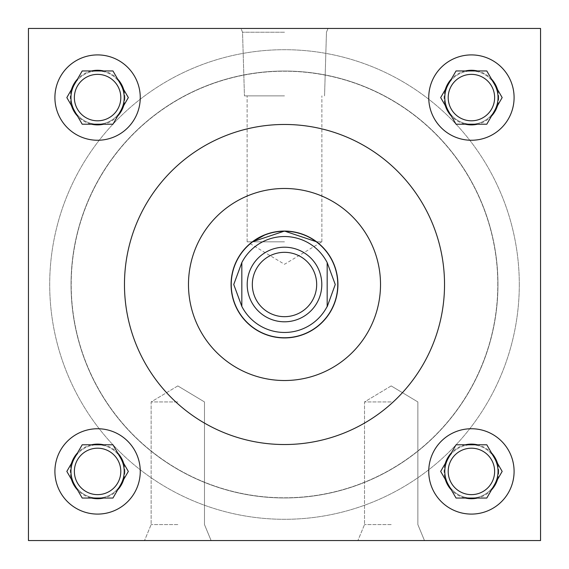 <?xml version="1.0" encoding="UTF-8"?>
<svg xmlns="http://www.w3.org/2000/svg" width="569" height="569" viewBox="0 0 569 569"><rect width="100%" height="100%" fill="white"/><g stroke="black" fill="none" stroke-linecap="round" stroke-linejoin="round"><path stroke-width="0.43" stroke-dasharray="2.85 2.13" d="M177.812 401.942L151.141 401.942L177.812 401.942M177.812 524.582L151.141 524.582L177.812 524.582M177.812 540.55L144.526 540.55L177.812 540.55M391.188 401.942L364.516 401.942L391.188 401.942M391.188 524.582L364.516 524.582L391.188 524.582M391.188 540.55L357.901 540.55L391.188 540.55M284.5 28.45L240.972 28.45L284.5 28.45M284.5 32.227L242.536 32.227L284.5 32.227M284.5 95.877L244.442 95.877L284.5 95.877M252.352 241.825L247.117 241.825L252.352 241.825L250.104 243.617L252.352 241.825M284.5 231.071L279.457 231.313M274.635 231.988L265.616 234.52M284.5 241.825L247.117 241.825L284.5 241.825M120.799 471.416A23.215 23.215 0 0 1 97.584 494.632A23.215 23.215 0 0 1 74.368 471.416A23.215 23.215 0 0 0 97.584 494.632A23.215 23.215 0 0 0 120.799 471.416A23.215 23.215 0 0 1 97.584 494.632A23.215 23.215 0 0 1 74.368 471.416A23.215 23.215 0 0 1 97.584 448.201A23.215 23.215 0 0 1 120.799 471.416A23.215 23.215 0 0 0 97.584 448.201A23.215 23.215 0 0 0 74.368 471.416A23.215 23.215 0 0 1 97.584 448.201A23.215 23.215 0 0 1 120.799 471.416M124.895 471.416A27.312 27.312 0 0 1 97.584 498.729A27.312 27.312 0 0 1 70.272 471.416A27.312 27.312 0 0 1 97.584 444.105A27.312 27.312 0 0 1 124.895 471.416M120.799 97.584A23.215 23.215 0 0 1 97.584 120.799A23.215 23.215 0 0 1 74.368 97.584A23.215 23.215 0 0 0 97.584 120.799A23.215 23.215 0 0 0 120.799 97.584A23.215 23.215 0 0 1 97.584 120.799A23.215 23.215 0 0 1 74.368 97.584A23.215 23.215 0 0 1 97.584 74.368A23.215 23.215 0 0 1 120.799 97.584A23.215 23.215 0 0 0 97.584 74.368A23.215 23.215 0 0 0 74.368 97.584A23.215 23.215 0 0 1 97.584 74.368A23.215 23.215 0 0 1 120.799 97.584M124.895 97.584A27.312 27.312 0 0 1 97.584 124.895A27.312 27.312 0 0 1 70.272 97.584A27.312 27.312 0 0 1 97.584 70.272A27.312 27.312 0 0 1 124.895 97.584M494.632 471.416A23.215 23.215 0 0 1 471.416 494.632A23.215 23.215 0 0 1 448.201 471.416A23.215 23.215 0 0 0 471.416 494.632A23.215 23.215 0 0 0 494.632 471.416A23.215 23.215 0 0 1 471.416 494.632A23.215 23.215 0 0 1 448.201 471.416A23.215 23.215 0 0 1 471.416 448.201A23.215 23.215 0 0 1 494.632 471.416A23.215 23.215 0 0 0 471.416 448.201A23.215 23.215 0 0 0 448.201 471.416A23.215 23.215 0 0 1 471.416 448.201A23.215 23.215 0 0 1 494.632 471.416M498.729 471.416A27.312 27.312 0 0 1 471.416 498.729A27.312 27.312 0 0 1 444.105 471.416A27.312 27.312 0 0 1 471.416 444.105A27.312 27.312 0 0 1 498.729 471.416M494.632 97.584A23.215 23.215 0 0 1 471.416 120.799A23.215 23.215 0 0 1 448.201 97.584A23.215 23.215 0 0 0 471.416 120.799A23.215 23.215 0 0 0 494.632 97.584A23.215 23.215 0 0 1 471.416 120.799A23.215 23.215 0 0 1 448.201 97.584A23.215 23.215 0 0 1 471.416 74.368A23.215 23.215 0 0 1 494.632 97.584A23.215 23.215 0 0 0 471.416 74.368A23.215 23.215 0 0 0 448.201 97.584A23.215 23.215 0 0 1 471.416 74.368A23.215 23.215 0 0 1 494.632 97.584M498.729 97.584A27.312 27.312 0 0 1 471.416 124.895A27.312 27.312 0 0 1 444.105 97.584A27.312 27.312 0 0 1 471.416 70.272A27.312 27.312 0 0 1 498.729 97.584M428.741 471.416A42.675 42.675 0 0 0 471.416 514.091A42.675 42.675 0 0 0 514.091 471.416A42.675 42.675 0 0 0 471.416 428.741A42.675 42.675 0 0 0 428.741 471.416M428.741 97.584A42.675 42.675 0 0 0 471.416 140.258A42.675 42.675 0 0 0 514.091 97.584A42.675 42.675 0 0 0 471.416 54.909A42.675 42.675 0 0 0 428.741 97.584M54.909 471.416A42.675 42.675 0 0 0 97.584 514.091A42.675 42.675 0 0 0 140.258 471.416A42.675 42.675 0 0 0 97.584 428.741A42.675 42.675 0 0 0 54.909 471.416M54.909 97.584A42.675 42.675 0 0 0 97.584 140.258A42.675 42.675 0 0 0 140.258 97.584A42.675 42.675 0 0 0 97.584 54.909A42.675 42.675 0 0 0 54.909 97.584M124.213 97.584A26.629 26.629 0 0 0 97.584 70.954A26.629 26.629 0 0 0 70.954 97.584A26.629 26.629 0 0 0 97.584 124.213A26.629 26.629 0 0 0 124.213 97.584M120.642 84.269A26.629 26.629 0 0 0 74.525 84.269M124.213 471.416A26.629 26.629 0 0 0 97.584 444.787A26.629 26.629 0 0 0 70.954 471.416A26.629 26.629 0 0 0 97.584 498.046A26.629 26.629 0 0 0 124.213 471.416M120.642 458.102A26.629 26.629 0 0 0 74.525 458.102M498.046 471.416A26.629 26.629 0 0 0 471.416 444.787A26.629 26.629 0 0 0 444.787 471.416A26.629 26.629 0 0 0 471.416 498.046A26.629 26.629 0 0 0 498.046 471.416M494.475 458.102A26.629 26.629 0 0 0 448.358 458.102M498.046 97.584A26.629 26.629 0 0 0 471.416 70.954A26.629 26.629 0 0 0 444.787 97.584A26.629 26.629 0 0 0 471.416 124.213A26.629 26.629 0 0 0 498.046 97.584M494.475 84.269A26.629 26.629 0 0 0 448.358 84.269M380.519 284.5A96.019 96.019 0 0 0 284.5 188.481A96.019 96.019 0 0 0 188.481 284.5A96.019 96.019 0 0 0 284.5 380.519A96.019 96.019 0 0 0 380.519 284.5M124.469 284.5A160.031 160.031 0 0 0 284.5 444.531A160.031 160.031 0 0 0 444.531 284.5A160.031 160.031 0 0 0 284.5 124.469A160.031 160.031 0 0 0 124.469 284.5M519.298 284.5A234.798 234.798 0 0 0 284.5 49.702A234.798 234.798 0 0 0 49.702 284.5A234.798 234.798 0 0 0 284.5 519.298A234.798 234.798 0 0 0 519.298 284.5A234.798 234.798 0 0 0 284.5 49.702A234.798 234.798 0 0 0 49.702 284.5A234.798 234.798 0 0 0 284.5 519.298A234.798 234.798 0 0 0 519.298 284.5M337.929 284.5A53.429 53.429 0 0 1 284.5 337.929A53.429 53.429 0 0 1 231.071 284.5A53.429 53.429 0 0 1 284.5 231.071A53.429 53.429 0 0 1 337.929 284.5M497.96 284.5A213.46 213.46 0 0 1 284.5 497.96A213.46 213.46 0 0 1 71.04 284.5A213.46 213.46 0 0 1 284.5 71.04A213.46 213.46 0 0 1 497.96 284.5A213.46 213.46 0 0 1 284.5 497.96A213.46 213.46 0 0 1 71.04 284.5A213.46 213.46 0 0 1 284.5 71.04A213.46 213.46 0 0 1 497.96 284.5M74.525 484.731A26.629 26.629 0 0 0 120.642 484.731M448.358 110.898A26.629 26.629 0 0 0 494.475 110.898M540.55 28.45L28.45 28.45L28.45 540.55L540.55 540.55L540.55 28.45L28.45 28.45L28.45 540.55L540.55 540.55L540.55 28.45L28.45 28.45L28.45 540.55L540.55 540.55L540.55 28.45M448.358 484.731A26.629 26.629 0 0 0 494.475 484.731M74.525 110.898A26.629 26.629 0 0 0 120.642 110.898M316.649 241.825L321.883 241.825L316.649 241.825L310.902 238.048M294.479 232.01L289.543 231.313M250.104 243.617L284.5 264.286L321.883 241.825L318.896 243.617L317.936 242.828M128.331 97.584L112.961 70.954L82.206 70.954L66.836 97.584L82.206 124.213L112.961 124.213L128.331 97.584M128.331 471.416L112.961 444.787L82.206 444.787L66.836 471.416L82.206 498.046L112.961 498.046L128.331 471.416M502.164 97.584L486.794 70.954L456.039 70.954L440.669 97.584L456.039 124.213L486.794 124.213L502.164 97.584M502.164 471.416L486.794 444.787L456.039 444.787L440.669 471.416L456.039 498.046L486.794 498.046L502.164 471.416M321.798 284.5A37.298 37.298 0 0 0 284.5 247.202A37.298 37.298 0 0 0 247.202 284.5A37.298 37.298 0 0 0 284.5 321.798A37.298 37.298 0 0 0 321.798 284.5M497.79 284.5A213.29 213.29 0 0 0 284.5 71.21A213.29 213.29 0 0 0 71.21 284.5A213.29 213.29 0 0 0 284.5 497.79A213.29 213.29 0 0 0 497.79 284.5A213.29 213.29 0 0 0 284.5 71.21A213.29 213.29 0 0 0 71.21 284.5A213.29 213.29 0 0 0 284.5 497.79A213.29 213.29 0 0 0 497.79 284.5M337.758 284.5A53.258 53.258 0 0 0 284.5 231.242A53.258 53.258 0 0 0 231.242 284.5A53.258 53.258 0 0 0 284.5 337.758A53.258 53.258 0 0 0 337.758 284.5M327.175 262.601A47.967 47.967 0 0 0 241.825 262.601M241.825 306.399A47.967 47.967 0 0 0 327.175 306.399M241.825 262.245L241.825 306.755M327.175 306.755L327.175 262.245M177.812 385.917L151.141 401.942L151.141 524.582L144.526 540.55L151.141 524.582L151.141 401.942L177.812 385.917L204.484 401.942L204.484 524.582L211.099 540.55L204.484 524.582L204.484 401.942L177.812 385.917M391.188 385.917L364.516 401.942L364.516 524.582L357.901 540.55L364.516 524.582L364.516 401.942L391.188 385.917L417.859 401.942L417.859 524.582L424.474 540.55L417.859 524.582L417.859 401.942L391.188 385.917M242.536 32.227L240.972 28.45L242.536 32.227L244.442 95.877L242.536 32.227M247.117 241.825L247.117 95.877L247.117 241.825M321.883 241.825L321.883 95.877L321.883 241.825M324.558 95.877L326.464 32.227L328.029 28.45L326.464 32.227L324.558 95.877"/><path stroke-width="0.85" d="M265.616 234.52L252.352 241.825L284.5 231.071L316.649 241.825L318.896 243.617M279.457 231.313L274.635 231.988M494.632 471.416A23.215 23.215 0 0 1 471.416 494.632A23.215 23.215 0 0 1 448.201 471.416A23.215 23.215 0 0 1 471.416 448.201A23.215 23.215 0 0 1 494.632 471.416M494.632 97.584A23.215 23.215 0 0 1 471.416 120.799A23.215 23.215 0 0 1 448.201 97.584A23.215 23.215 0 0 1 471.416 74.368A23.215 23.215 0 0 1 494.632 97.584M120.799 471.416A23.215 23.215 0 0 1 97.584 494.632A23.215 23.215 0 0 1 74.368 471.416A23.215 23.215 0 0 1 97.584 448.201A23.215 23.215 0 0 1 120.799 471.416M428.741 471.416A42.675 42.675 0 0 0 471.416 514.091A42.675 42.675 0 0 0 514.091 471.416A42.675 42.675 0 0 0 471.416 428.741A42.675 42.675 0 0 0 428.741 471.416M428.741 97.584A42.675 42.675 0 0 0 471.416 140.258A42.675 42.675 0 0 0 514.091 97.584A42.675 42.675 0 0 0 471.416 54.909A42.675 42.675 0 0 0 428.741 97.584M54.909 471.416A42.675 42.675 0 0 0 97.584 514.091A42.675 42.675 0 0 0 140.258 471.416A42.675 42.675 0 0 0 97.584 428.741A42.675 42.675 0 0 0 54.909 471.416M120.799 97.584A23.215 23.215 0 0 1 97.584 120.799A23.215 23.215 0 0 1 74.368 97.584A23.215 23.215 0 0 1 97.584 74.368A23.215 23.215 0 0 1 120.799 97.584M54.909 97.584A42.675 42.675 0 0 0 97.584 140.258A42.675 42.675 0 0 0 140.258 97.584A42.675 42.675 0 0 0 97.584 54.909A42.675 42.675 0 0 0 54.909 97.584M120.642 110.898A26.629 26.629 0 0 0 120.642 84.269M74.525 84.269A26.629 26.629 0 0 0 74.525 110.898M120.642 484.731A26.629 26.629 0 0 0 120.642 458.102M74.525 458.102A26.629 26.629 0 0 0 74.525 484.731M494.475 484.731A26.629 26.629 0 0 0 494.475 458.102M448.358 458.102A26.629 26.629 0 0 0 448.358 484.731M494.475 110.898A26.629 26.629 0 0 0 494.475 84.269M448.358 84.269A26.629 26.629 0 0 0 448.358 110.898M380.519 284.5A96.019 96.019 0 0 0 284.5 188.481A96.019 96.019 0 0 0 188.481 284.5A96.019 96.019 0 0 0 284.5 380.519A96.019 96.019 0 0 0 380.519 284.5M124.469 284.5A160.031 160.031 0 0 0 284.5 444.531A160.031 160.031 0 0 0 444.531 284.5A160.031 160.031 0 0 0 284.5 124.469A160.031 160.031 0 0 0 124.469 284.5M231.071 284.5A53.429 53.429 0 0 0 284.5 337.929A53.429 53.429 0 0 0 337.929 284.5A53.429 53.429 0 0 0 284.5 231.071A53.429 53.429 0 0 0 231.071 284.5M310.902 238.048L303.441 234.542M303.32 234.492L294.479 232.01M289.543 231.313L284.5 231.071M317.936 242.828L316.649 241.825M28.45 28.45L28.45 540.55L540.55 540.55L540.55 28.45L28.45 28.45M123.679 89.525A27.312 27.312 0 0 0 117.612 79.013L112.961 70.954L103.65 70.954A27.312 27.312 0 0 0 91.517 70.954L82.206 70.954L77.555 79.013A27.312 27.312 0 0 0 71.488 89.525L66.836 97.584L71.488 105.642A27.312 27.312 0 0 0 77.555 116.154L82.206 124.213L91.517 124.213A27.312 27.312 0 0 0 103.65 124.213L112.961 124.213L117.612 116.154A27.312 27.312 0 0 0 123.679 105.642L128.331 97.584L117.612 79.013M117.612 116.154L123.679 105.642M91.517 124.213L103.65 124.213M71.488 105.642L77.555 116.154M77.555 79.013L71.488 89.525M103.65 70.954L91.517 70.954M123.679 463.358A27.312 27.312 0 0 0 117.612 452.846L112.961 444.787L103.65 444.787A27.312 27.312 0 0 0 91.517 444.787L82.206 444.787L77.555 452.846A27.312 27.312 0 0 0 71.488 463.358L66.836 471.416L71.488 479.475A27.312 27.312 0 0 0 77.555 489.987L82.206 498.046L91.517 498.046A27.312 27.312 0 0 0 103.65 498.046L112.961 498.046L117.612 489.987A27.312 27.312 0 0 0 123.679 479.475L128.331 471.416L117.612 452.846M497.512 89.525A27.312 27.312 0 0 0 491.445 79.013L486.794 70.954L477.483 70.954A27.312 27.312 0 0 0 465.35 70.954L456.039 70.954L451.388 79.013A27.312 27.312 0 0 0 445.321 89.525L440.669 97.584L445.321 105.642A27.312 27.312 0 0 0 451.388 116.154L456.039 124.213L465.35 124.213A27.312 27.312 0 0 0 477.483 124.213L486.794 124.213L491.445 116.154A27.312 27.312 0 0 0 497.512 105.642L502.164 97.584L491.445 79.013M497.512 463.358A27.312 27.312 0 0 0 491.445 452.846L486.794 444.787L477.483 444.787A27.312 27.312 0 0 0 465.35 444.787L456.039 444.787L451.388 452.846A27.312 27.312 0 0 0 445.321 463.358L440.669 471.416L445.321 479.475A27.312 27.312 0 0 0 451.388 489.987L456.039 498.046L465.35 498.046A27.312 27.312 0 0 0 477.483 498.046L486.794 498.046L491.445 489.987A27.312 27.312 0 0 0 497.512 479.475L502.164 471.416L491.445 452.846M117.612 489.987L123.679 479.475M91.517 498.046L103.65 498.046M71.488 479.475L77.555 489.987M77.555 452.846L71.488 463.358M103.65 444.787L91.517 444.787M491.445 116.154L497.512 105.642M465.35 124.213L477.483 124.213M445.321 105.642L451.388 116.154M451.388 79.013L445.321 89.525M477.483 70.954L465.35 70.954M491.445 489.987L497.512 479.475M465.35 498.046L477.483 498.046M445.321 479.475L451.388 489.987M451.388 452.846L445.321 463.358M477.483 444.787L465.35 444.787M316.677 284.5A32.177 32.177 0 0 0 284.5 252.323A32.177 32.177 0 0 0 252.323 284.5A32.177 32.177 0 0 0 284.5 316.677A32.177 32.177 0 0 0 316.677 284.5M247.202 284.5A37.298 37.298 0 0 1 284.5 247.202A37.298 37.298 0 0 1 321.798 284.5A37.298 37.298 0 0 1 284.5 321.798A37.298 37.298 0 0 1 247.202 284.5M231.242 284.5A53.258 53.258 0 0 1 284.5 231.242A53.258 53.258 0 0 1 337.758 284.5A53.258 53.258 0 0 1 284.5 337.758A53.258 53.258 0 0 1 231.242 284.5M327.175 262.601L335.255 284.5L327.175 306.755L327.175 262.601A47.967 47.967 0 0 0 241.825 262.601L233.745 284.5L241.825 306.399A47.967 47.967 0 0 0 327.175 306.399M241.825 262.601L241.825 306.399"/></g></svg>
